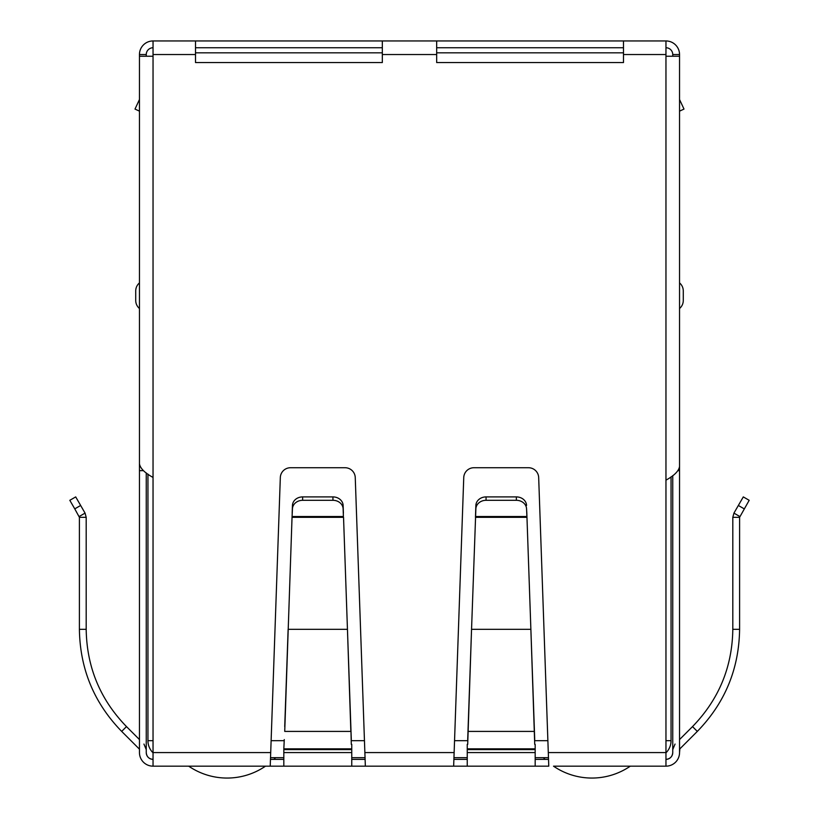 <?xml version="1.0" encoding="UTF-8"?>
<svg xmlns="http://www.w3.org/2000/svg" width="819" height="819" viewBox="0 0 819 819"><rect width="100%" height="100%" fill="white"/><g stroke="black" fill="none" stroke-linecap="round" stroke-linejoin="round"><path stroke-width="1.23" d="M195.506 54.535L195.506 40.95L382.33 40.95L382.33 62.551L195.506 62.551L195.506 54.535L153.04 54.535L153.04 56.235L139.455 56.235L139.455 463.851C140.274 468.386 144.799 472.911 153.04 477.436L153.04 766.164L270.229 766.164L280.323 477.559A10.186 10.186 0 0 1 290.51 467.731L345.065 467.731A10.186 10.186 0 0 1 355.251 477.559L365.346 766.164L265.489 766.164A67.936 67.936 0 0 1 188.698 766.164M176.822 766.164L175.123 766.164M159.838 766.164L168.325 766.164M650.675 766.164L659.162 766.164M643.877 766.164L642.178 766.164M630.302 766.164A67.936 67.936 0 0 1 553.511 766.164L665.96 766.164A13.585 13.585 0 0 0 679.545 752.579L679.862 748.863L697.317 731.408C724.948 702.958 739.035 668.928 739.598 629.32L739.598 517.321L749.18 500.307L743.294 496.908L733.937 513.114L739.813 516.513M548.771 766.164L453.654 766.164L463.749 477.559A10.186 10.186 0 0 1 473.935 467.731L528.49 467.731A10.186 10.186 0 0 1 538.677 477.559L548.771 766.164M365.346 766.164L453.654 766.164M153.04 766.164A13.585 13.585 0 0 1 139.455 752.579L139.455 749.631M153.04 759.367A6.798 6.798 0 0 1 146.253 752.579C146.652 756.705 148.925 758.967 153.04 759.367A6.798 6.798 0 0 1 146.253 752.579L146.253 472.901M143.949 744.061L146.253 749.631M139.138 748.863L121.683 731.408C94.072 702.989 79.975 668.969 79.402 629.32L79.402 517.321L86.19 517.321L86.19 629.32L79.402 629.32M121.683 731.408L126.484 726.596L139.455 739.567L139.455 477.559M126.484 726.596C100.184 699.528 86.753 667.106 86.19 629.32M74.764 508.865L79.402 517.321L79.187 516.513L85.063 513.114L86.19 517.321L85.063 513.114L75.706 496.908L69.82 500.307L74.764 508.865L80.651 505.466M351.75 766.164L351.75 752.579L283.824 752.579L283.824 766.164M283.824 749.62L283.824 748.863L351.75 748.863L351.75 749.62L283.824 749.62L283.824 752.579M284.275 739.567L283.824 748.863M351.75 749.62L351.75 752.579M351.3 739.567L343.54 517.321L292.035 517.321L284.725 731.408L350.849 731.408L347.451 629.32L288.124 629.32L284.725 726.596M351.75 748.863L351.75 744.369M351.3 744.369L350.849 726.596M343.396 516.513L343.13 508.865A10.186 8.825 180 0 0 332.944 500.307L302.631 500.307A10.186 8.825 180 0 0 292.444 508.865L292.035 517.321L292.178 516.513L343.396 516.513M343.13 508.865L343.13 505.466A10.186 8.825 180 0 0 332.944 496.908L302.631 496.908A10.186 8.825 180 0 0 292.444 505.466L292.178 513.114M343.13 505.466L343.396 513.114M467.25 744.369L467.25 766.164M535.176 766.164L535.176 744.369M534.725 744.369L530.876 629.32L534.725 739.567M467.7 739.567L468.151 726.596L468.151 731.408L534.275 731.408L534.275 726.596M467.7 744.369L471.549 629.32L468.151 726.596M526.965 517.321L530.876 629.32L471.549 629.32L475.87 508.865A10.186 8.825 0 0 1 486.056 500.307L516.369 500.307A10.186 8.825 0 0 1 526.556 508.865L526.965 517.321L526.822 513.114L526.822 516.513L475.604 516.513L475.604 513.114L475.46 517.321L526.965 517.321M526.556 508.865L526.822 513.114M486.056 500.307L486.056 496.908A10.186 8.825 180 0 0 475.87 505.466L475.604 513.114M526.556 505.466A10.186 8.825 180 0 0 516.369 496.908L516.369 500.307M486.056 496.908L516.369 496.908M665.96 759.367A6.798 6.798 0 0 0 672.747 752.579A6.798 6.798 0 0 1 665.96 759.367C670.075 758.967 672.348 756.705 672.747 752.579L672.747 475.624M679.545 749.631L679.862 748.863M672.747 749.631L675.051 744.061M739.598 517.321L732.81 517.321L732.81 629.32C732.268 667.055 718.836 699.477 692.516 726.596L679.545 739.567L679.545 477.559M732.81 517.321L733.937 513.114M548.28 752.579L665.96 752.579L665.96 766.164M535.176 759.367L548.443 759.367M453.982 759.367L467.25 759.367M351.75 759.367L365.018 759.367M270.557 759.367L283.824 759.367M665.96 752.579L665.96 480.149C674.211 475.614 678.746 471.089 679.545 466.564L679.545 56.235L665.96 56.235L665.96 40.95A13.585 13.585 0 0 1 679.545 54.535L679.545 142.854M623.494 40.95L623.494 62.551L436.67 62.551L436.67 40.95L665.96 40.95M143.438 470.638L139.455 470.638L139.455 198.904M139.455 752.579L139.455 470.638M139.455 295.71L139.455 282.903A10.534 10.534 0 0 0 135.719 290.95L135.719 300.46A10.534 10.534 0 0 0 139.455 308.507A10.534 10.534 0 0 1 135.719 300.46M679.545 198.904L679.545 752.579M679.545 470.638L678.06 470.638M679.545 111.149L683.998 109.07L679.545 99.519M683.281 300.46A10.534 10.534 -76 0 1 679.545 308.507A10.534 10.534 -76 0 0 683.281 300.46L683.281 290.95A10.534 10.534 0 0 0 679.545 282.903A10.534 10.534 0 0 1 683.281 290.95M153.04 54.535L153.04 40.95L195.506 40.95M382.33 40.95L436.67 40.95M623.494 47.748L436.67 47.748M382.33 47.748L195.506 47.748M665.96 47.748A6.798 6.798 0 0 1 672.747 54.535L672.747 56.235M146.253 56.235L146.253 54.535A6.798 6.798 0 0 1 153.04 47.748M153.04 40.95A13.585 13.585 0 0 0 139.455 54.535L139.455 142.854M679.545 54.535L672.747 54.535M146.253 54.535L139.455 54.535M139.455 111.149L135.002 109.07L139.455 99.519M623.494 52.836L436.67 52.836M382.33 52.836L195.506 52.836M665.96 740.683L671.048 740.683L671.048 476.822M270.608 757.667L283.824 757.667M351.75 757.667L364.967 757.667M454.033 757.667L467.25 757.667M535.176 757.667L548.392 757.667M147.952 474.109L147.952 740.683A16.984 16.984 0 0 0 153.04 752.815M671.048 740.683A16.984 16.984 0 0 1 665.96 752.815M275.614 757.667A67.936 67.936 0 0 1 273.884 759.367M545.116 759.367A67.936 67.936 0 0 1 543.386 757.667M292.444 508.865L292.444 505.466M302.631 500.307L302.631 496.908M332.944 500.307L332.944 496.908M364.854 752.579L454.146 752.579M535.176 752.579L467.25 752.579M467.25 749.62L535.176 749.62M467.25 748.863L535.176 748.863M475.87 508.865L475.87 505.466M692.516 726.596L697.317 731.408M732.81 629.32L739.598 629.32M744.236 508.865L738.349 505.466M153.04 752.579L270.72 752.579M665.96 480.149L665.96 56.235M153.04 56.235L153.04 477.436M665.96 54.535L623.494 54.535M436.67 54.535L382.33 54.535M271.14 740.683L283.824 740.683M351.75 740.683L364.435 740.683M454.565 740.683L467.25 740.683M535.176 740.683L547.86 740.683M147.952 740.683L153.04 740.683"/></g></svg>
